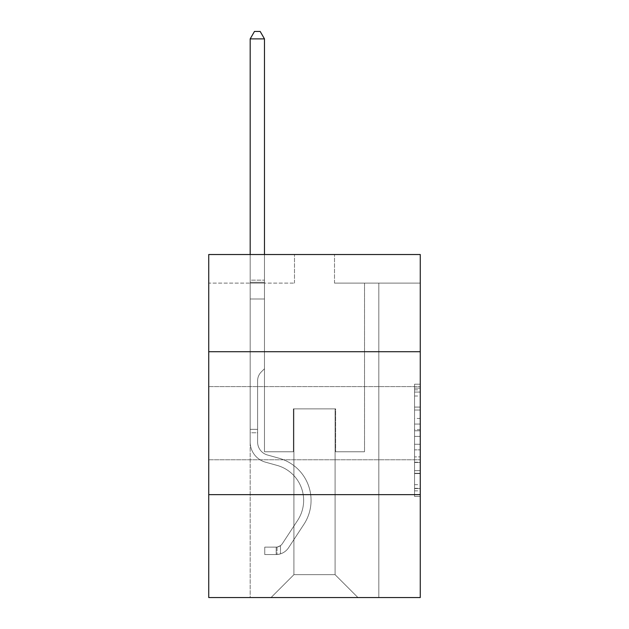 <?xml version="1.0" encoding="UTF-8"?>
<svg xmlns="http://www.w3.org/2000/svg" width="629" height="629" viewBox="0 0 629 629"><rect width="100%" height="100%" fill="white"/><g stroke="black" fill="none" stroke-linecap="round" stroke-linejoin="round"><path stroke-width="0.47" stroke-dasharray="3.15 2.36" d="M414.55 418.45L414.55 436.4L420.266 436.4L420.266 490.84L420.266 389.831L420.266 436.4L414.55 436.4L414.55 388.14L414.55 496.446L414.55 384.217L414.55 488.591L420.266 488.591L414.55 488.591L420.266 488.591L414.55 488.591L414.55 470.634L414.55 496.446L420.266 496.446L420.266 384.217L420.266 488.308L420.266 444.263L414.55 444.263L420.266 444.263L420.266 470.634L420.266 392.071L414.55 392.071L420.266 392.071L420.266 496.446L420.266 389.831L420.266 496.446L414.55 496.446L414.55 384.217L420.266 384.217L420.266 389.831L420.266 384.217L420.266 389.831L420.266 384.217L420.266 388.14L420.266 384.217L414.55 384.217L414.55 392.071L420.266 392.071L414.55 392.071L414.55 418.45L420.266 418.45M420.266 423.183L420.266 386.591L420.266 423.183M208.734 423.183L208.734 386.591L208.734 423.183M420.266 429.67L420.266 424.056L420.266 429.67L414.55 429.67L414.55 407.081L414.55 473.582L414.55 456.89L420.266 456.89L414.55 456.89L414.55 496.446L420.266 496.446L414.55 496.446L420.266 496.446L414.55 496.446L414.55 384.217L420.266 384.217L414.55 384.217L420.266 384.217L414.55 384.217L414.55 429.67L420.266 429.67M420.266 494.646L420.266 597.55L208.734 597.55L208.734 494.646L420.266 494.646L420.266 254.525L334.51 254.525L420.266 254.525L420.266 283.113L420.266 254.525L208.734 254.525L294.49 254.525L208.734 254.525L208.734 283.113L294.49 283.113L208.734 283.113L208.734 254.525L208.734 351.721L420.266 351.721L208.734 351.721L208.734 494.646L420.266 494.646L208.734 494.646M250.185 597.55L378.815 597.55L378.815 283.113L364.521 283.113L378.815 283.113L364.521 283.113L378.815 283.113L364.521 283.113L378.815 283.113L364.521 283.113L378.815 283.113L364.521 283.113L378.815 283.113L364.521 283.113L378.815 283.113L364.521 283.113L378.815 283.113L364.521 283.113L378.815 283.113L378.815 597.55L378.815 283.113L378.815 597.55L378.815 283.113L378.815 597.55L378.815 283.113L378.815 597.55L378.815 283.113L378.815 597.55L378.815 283.113L378.815 597.55L378.815 283.113L378.815 597.55L378.815 283.113L378.815 597.55L250.185 597.55L271.052 597.55L250.185 597.55L271.052 597.55L250.185 597.55L271.052 597.55L250.185 597.55L271.052 597.55L250.185 597.55L271.052 597.55L250.185 597.55L271.052 597.55L250.185 597.55L271.052 597.55L250.185 597.55L250.185 283.113L264.479 283.113L250.185 283.113L264.479 283.113L250.185 283.113L264.479 283.113L250.185 283.113L264.479 283.113L250.185 283.113L264.479 283.113L250.185 283.113L264.479 283.113L250.185 283.113L264.479 283.113L250.185 283.113L264.479 283.113L250.185 283.113L250.185 597.55M420.266 283.113L334.51 283.113L420.266 283.113M293.916 574.678L293.916 408.889L293.916 574.678L293.916 408.889L335.084 408.889L335.084 574.678L293.916 574.678L271.052 597.55L293.916 574.678L293.916 408.889L293.916 574.678L293.916 408.889L293.35 408.889L293.35 451.764L264.479 451.764L264.479 283.113L264.479 451.764L264.479 283.113L264.479 451.764L264.479 283.113L264.479 451.764L264.479 283.113L264.479 451.764L264.479 283.113L264.479 451.764L264.479 283.113L264.479 451.764L264.479 283.113L264.479 451.764L264.479 283.113L264.479 451.764L293.35 451.764L264.479 451.764L293.35 451.764L264.479 451.764L293.35 451.764L264.479 451.764L293.35 451.764L264.479 451.764L293.35 451.764L264.479 451.764L293.35 451.764L264.479 451.764L293.35 451.764L264.479 451.764L293.35 451.764L293.35 408.889L293.35 451.764L293.35 408.889L293.35 451.764L293.35 408.889L293.35 451.764L293.35 408.889L293.35 451.764L293.35 408.889L293.35 451.764L293.35 408.889L293.35 451.764L293.35 408.889L293.35 451.764L293.35 408.889L293.916 408.889L293.35 408.889L293.916 408.889L293.35 408.889L293.916 408.889L293.35 408.889L293.916 408.889L293.35 408.889L293.916 408.889L293.35 408.889L293.916 408.889L293.35 408.889L293.916 408.889L293.35 408.889L293.916 408.889L293.916 574.678L271.052 597.55L293.916 574.678L293.916 408.889L293.916 574.678L271.052 597.55L293.916 574.678L293.916 408.889L293.916 574.678L271.052 597.55L293.916 574.678L293.916 408.889L293.916 574.678L271.052 597.55L293.916 574.678L293.916 408.889L293.916 574.678L271.052 597.55L293.916 574.678L293.916 408.889L293.916 574.678L271.052 597.55L293.916 574.678L271.052 597.55L293.916 574.678L335.084 574.678L335.084 408.889L335.084 574.678L357.948 597.55L335.084 574.678L335.084 408.889L335.084 574.678L357.948 597.55L335.084 574.678L335.084 408.889L335.084 574.678L357.948 597.55L335.084 574.678L335.084 408.889L335.084 574.678L357.948 597.55L335.084 574.678L335.084 408.889L335.084 574.678L357.948 597.55L335.084 574.678L335.084 408.889L335.084 574.678L357.948 597.55L335.084 574.678L335.084 408.889L335.084 574.678L357.948 597.55L335.084 574.678L335.084 408.889L335.084 574.678L357.948 597.55L335.084 574.678L335.084 408.889L293.916 408.889L293.916 574.678L271.052 597.55L293.916 574.678M335.65 408.889L335.084 408.889L335.65 408.889L335.084 408.889L335.65 408.889L335.084 408.889L335.65 408.889L335.084 408.889L335.65 408.889L335.084 408.889L335.65 408.889L335.084 408.889L335.65 408.889L335.084 408.889L335.65 408.889L335.084 408.889L335.65 408.889L335.65 451.764L335.65 408.889M357.948 597.55L335.084 574.678L357.948 597.55M334.51 283.113L334.51 254.525L334.51 283.113M294.49 283.113L294.49 254.525L294.49 283.113M364.521 283.113L364.521 451.764L335.65 451.764L364.521 451.764L335.65 451.764L364.521 451.764L335.65 451.764L364.521 451.764L335.65 451.764L364.521 451.764L335.65 451.764L364.521 451.764L335.65 451.764L364.521 451.764L335.65 451.764L364.521 451.764L335.65 451.764L364.521 451.764L364.521 283.113M420.266 351.721L208.734 351.721M414.55 436.4L420.266 436.4L414.55 436.4M414.55 388.14L414.55 384.217L414.55 388.14L420.266 388.14L414.55 388.14M414.55 473.299L414.55 449.869L414.55 473.299L420.266 473.299L414.55 473.299M414.55 449.869L414.55 444.263L420.266 444.263L414.55 444.263L414.55 449.869L420.266 449.869L414.55 449.869M414.55 407.081L414.55 392.071L414.55 407.081L420.266 407.081L414.55 407.081M414.55 384.217L420.266 384.217L414.55 384.217L414.55 389.831L414.55 384.217L420.266 384.217M414.55 496.446L420.266 496.446L414.55 496.446L414.55 490.84L414.55 496.446M250.185 432.783L250.185 38.88L250.185 299.003L250.185 38.88L264.479 38.88L264.479 280.141L264.479 38.88L250.185 38.88L254.47 31.45L260.186 31.45L254.47 31.45L250.185 38.88L250.185 299.003L250.185 38.88L264.479 38.88L260.186 31.45L264.479 38.88L264.479 299.003L250.185 299.003L250.185 38.88L254.47 31.45L260.186 31.45L254.47 31.45L250.185 38.88L250.185 299.003L264.479 299.003L264.479 368.751L261.255 371.975A12.423 12.423 0 0 0 257.615 380.757A12.423 12.423 0 0 1 261.255 371.975L264.479 368.751L264.479 38.88L250.185 38.88L264.479 38.88L260.186 31.45L264.479 38.88L264.479 299.003L250.185 299.003L250.185 442.053A20.867 20.867 0 0 0 265.446 462.158A20.867 20.867 0 0 1 250.185 442.053L250.185 299.003L264.479 299.003L264.479 368.751L261.255 371.975A12.423 12.423 0 0 0 257.615 380.757A12.423 12.423 0 0 1 261.255 371.975L264.479 368.751L264.479 38.88L250.185 38.88L254.47 31.45L260.186 31.45L254.47 31.45L250.185 38.88L250.185 280.141L250.185 38.88L264.479 38.88L260.186 31.45L264.479 38.88L264.479 299.003L250.185 299.003L250.185 442.053A20.867 20.867 0 0 0 265.446 462.158A20.867 20.867 0 0 1 250.185 442.053L250.185 299.003L264.479 299.003L264.479 368.751L261.255 371.975A12.423 12.423 0 0 0 257.615 380.757A12.423 12.423 0 0 1 261.255 371.975L264.479 368.751L264.479 38.88L250.185 38.88L254.47 31.45L260.186 31.45L254.47 31.45L250.185 38.88L250.185 282.272L250.185 38.88L264.479 38.88L260.186 31.45L264.479 38.88L264.479 299.003L250.185 299.003L250.185 442.053A20.867 20.867 0 0 0 265.446 462.158A20.867 20.867 0 0 1 250.185 442.053L250.185 299.003L264.479 299.003L264.479 368.751L261.255 371.975A12.423 12.423 0 0 0 257.615 380.757A12.423 12.423 0 0 1 261.255 371.975L264.479 368.751L264.479 38.88L250.185 38.88L254.47 31.45L260.186 31.45L254.47 31.45L250.185 38.88L250.185 442.053A20.867 20.867 0 0 0 265.446 462.158L277.082 465.397L265.446 462.158A20.867 20.867 0 0 1 250.185 442.053L250.185 299.003L264.479 299.003L264.479 368.751L261.255 371.975A12.423 12.423 0 0 0 257.615 380.757A12.423 12.423 0 0 1 261.255 371.975L264.479 368.751L264.479 299.003L250.185 299.003L250.185 442.053A20.867 20.867 0 0 0 265.446 462.158A20.867 20.867 0 0 1 250.185 442.053L250.185 299.003L264.479 299.003L264.479 282.272L264.479 368.751L261.255 371.975A12.423 12.423 0 0 0 257.615 380.757A12.423 12.423 0 0 1 261.255 371.975L264.479 368.751L264.479 299.003L250.185 299.003L250.185 442.053A20.867 20.867 0 0 0 265.446 462.158A20.867 20.867 0 0 1 250.185 442.053L250.185 299.003L264.479 299.003L264.479 280.141L264.479 368.751L261.255 371.975A12.423 12.423 0 0 0 257.615 380.757A12.423 12.423 0 0 1 261.255 371.975L264.479 368.751L264.479 299.003L250.185 299.003L250.185 442.053A20.867 20.867 0 0 0 265.446 462.158L277.082 465.397L265.446 462.158A20.867 20.867 0 0 1 250.185 442.053L250.185 299.003L264.479 299.003L264.479 38.88L260.186 31.45L264.479 38.88L264.479 368.751L261.255 371.975A12.423 12.423 0 0 0 257.615 380.757A12.423 12.423 0 0 1 261.255 371.975L264.479 368.751L264.479 299.003L250.185 299.003L250.185 442.053L250.185 432.783L257.615 432.783L257.615 429.355L250.185 429.355L257.615 429.355L257.615 442.053L257.615 380.757L257.615 442.053A13.437 13.437 0 0 0 267.443 454.995A13.437 13.437 0 0 1 257.615 442.053L257.615 380.757L257.615 442.053L257.615 429.355L250.185 429.355L257.615 429.355L257.615 442.053A13.437 13.437 0 0 0 267.443 454.995A13.437 13.437 0 0 1 257.615 442.053L257.615 380.757L257.615 442.053A13.437 13.437 0 0 0 267.443 454.995A13.437 13.437 0 0 1 257.615 442.053L257.615 380.757L257.615 442.053L257.615 429.355L250.185 429.355L257.615 429.355L257.615 442.053A13.437 13.437 0 0 0 267.443 454.995L279.079 458.242L267.443 454.995A13.437 13.437 0 0 1 257.615 442.053L257.615 380.757L257.615 442.053A13.437 13.437 0 0 0 267.443 454.995A13.437 13.437 0 0 1 257.615 442.053L257.615 380.757L257.615 442.053L257.615 429.355L250.185 429.355L257.615 429.355L257.615 442.053A13.437 13.437 0 0 0 267.443 454.995A13.437 13.437 0 0 1 257.615 442.053L257.615 380.757L257.615 442.053A13.437 13.437 0 0 0 267.443 454.995L279.079 458.242L267.443 454.995A13.437 13.437 0 0 1 257.615 442.053L257.615 380.757L257.615 442.053L257.615 432.783L250.185 432.783M276.194 554.558A15.151 15.151 0 0 0 288.577 547.717L303.901 524.358A43.739 43.739 0 0 0 279.079 458.242L267.443 454.995A13.437 13.437 0 0 1 257.615 442.053A13.437 13.437 0 0 0 267.443 454.995A13.437 13.437 0 0 1 257.615 442.053A13.437 13.437 0 0 0 267.443 454.995L279.079 458.242A43.739 43.739 0 0 1 303.901 524.358A43.739 43.739 0 0 0 279.079 458.242L267.443 454.995A13.437 13.437 0 0 1 257.615 442.053A13.437 13.437 0 0 0 267.443 454.995L279.079 458.242L267.443 454.995A13.437 13.437 0 0 1 257.615 442.053A13.437 13.437 0 0 0 267.443 454.995A13.437 13.437 0 0 1 257.615 442.053A13.437 13.437 0 0 0 267.443 454.995L279.079 458.242L267.443 454.995A13.437 13.437 0 0 1 257.615 442.053A13.437 13.437 0 0 0 267.443 454.995L279.079 458.242A43.739 43.739 0 0 1 303.901 524.358A43.739 43.739 0 0 0 279.079 458.242L267.443 454.995A13.437 13.437 0 0 1 257.615 442.053A13.437 13.437 0 0 0 267.443 454.995A13.437 13.437 0 0 1 257.615 442.053A13.437 13.437 0 0 0 267.443 454.995L279.079 458.242L267.443 454.995A13.437 13.437 0 0 1 257.615 442.053A13.437 13.437 0 0 0 267.443 454.995L279.079 458.242A43.739 43.739 0 0 1 303.901 524.358L288.577 547.717L303.901 524.358A43.739 43.739 0 0 0 279.079 458.242L267.443 454.995L279.079 458.242A43.739 43.739 0 0 1 303.901 524.358A43.739 43.739 0 0 0 279.079 458.242L267.443 454.995L279.079 458.242A43.739 43.739 0 0 1 303.901 524.358A43.739 43.739 0 0 0 279.079 458.242L267.443 454.995L279.079 458.242A43.739 43.739 0 0 1 303.901 524.358L288.577 547.717L303.901 524.358A43.739 43.739 0 0 0 279.079 458.242L267.443 454.995L279.079 458.242A43.739 43.739 0 0 1 303.901 524.358A43.739 43.739 0 0 0 279.079 458.242L267.443 454.995L279.079 458.242A43.739 43.739 0 0 1 303.901 524.358A43.739 43.739 0 0 0 279.079 458.242A43.739 43.739 0 0 1 303.901 524.358L288.577 547.717A15.151 15.151 0 0 1 280.487 553.85A15.151 15.151 0 0 0 288.577 547.717L303.901 524.358A43.739 43.739 0 0 0 279.079 458.242A43.739 43.739 0 0 1 303.901 524.358L288.577 547.717L303.901 524.358A43.739 43.739 0 0 0 279.079 458.242A43.739 43.739 0 0 1 303.901 524.358A43.739 43.739 0 0 0 279.079 458.242A43.739 43.739 0 0 1 303.901 524.358L288.577 547.717L303.901 524.358A43.739 43.739 0 0 0 279.079 458.242A43.739 43.739 0 0 1 303.901 524.358L288.577 547.717A15.151 15.151 0 0 1 280.487 553.85C276.076 554.786 276.076 554.786 280.487 553.85C276.076 554.786 276.076 554.786 280.487 553.85A15.151 15.151 0 0 0 288.577 547.717L303.901 524.358A43.739 43.739 0 0 0 279.079 458.242A43.739 43.739 0 0 1 303.901 524.358A43.739 43.739 0 0 0 279.079 458.242A43.739 43.739 0 0 1 303.901 524.358L288.577 547.717L303.901 524.358A43.739 43.739 0 0 0 279.079 458.242A43.739 43.739 0 0 1 303.901 524.358L288.577 547.717A15.151 15.151 0 0 1 280.487 553.85C276.076 554.786 276.076 554.786 280.487 553.85C276.076 554.786 276.076 554.786 280.487 553.85A15.151 15.151 0 0 0 288.577 547.717L303.901 524.358L288.577 547.717A15.151 15.151 0 0 1 280.487 553.85C276.076 554.786 276.076 554.786 280.487 553.85C276.076 554.786 276.076 554.786 280.487 553.85A15.151 15.151 0 0 0 288.577 547.717L303.901 524.358L288.577 547.717A15.151 15.151 0 0 1 280.487 553.85C276.076 554.786 276.076 554.786 280.487 553.85C276.076 554.786 276.076 554.786 280.487 553.85A15.151 15.151 0 0 0 288.577 547.717L303.901 524.358L288.577 547.717A15.151 15.151 0 0 1 280.487 553.85C276.076 554.786 276.076 554.786 280.487 553.85C276.076 554.786 276.076 554.786 280.487 553.85A15.151 15.151 0 0 0 288.577 547.717L303.901 524.358L288.577 547.717A15.151 15.151 0 0 1 280.487 553.85C276.076 554.786 276.076 554.786 280.487 553.85C276.076 554.786 276.076 554.786 280.487 553.85A15.151 15.151 0 0 0 288.577 547.717L303.901 524.358L288.577 547.717A15.151 15.151 0 0 1 280.487 553.85C276.076 554.786 276.076 554.786 280.487 553.85C276.076 554.786 276.076 554.786 280.487 553.85A15.151 15.151 0 0 0 288.577 547.717A15.151 15.151 0 0 1 276.194 554.558L276.194 547.12A7.721 7.721 0 0 0 282.366 543.645L297.69 520.285A36.301 36.301 0 0 0 277.082 465.397A36.301 36.301 0 0 1 297.69 520.285A36.301 36.301 0 0 0 277.082 465.397L265.446 462.158A20.867 20.867 0 0 1 250.185 442.053A20.867 20.867 0 0 0 265.446 462.158A20.867 20.867 0 0 1 250.185 442.053A20.867 20.867 0 0 0 265.446 462.158L277.082 465.397L265.446 462.158A20.867 20.867 0 0 1 250.185 442.053A20.867 20.867 0 0 0 265.446 462.158L277.082 465.397L265.446 462.158A20.867 20.867 0 0 1 250.185 442.053A20.867 20.867 0 0 0 265.446 462.158A20.867 20.867 0 0 1 250.185 442.053A20.867 20.867 0 0 0 265.446 462.158L277.082 465.397A36.301 36.301 0 0 1 297.69 520.285A36.301 36.301 0 0 0 277.082 465.397L265.446 462.158A20.867 20.867 0 0 1 250.185 442.053A20.867 20.867 0 0 0 265.446 462.158L277.082 465.397L265.446 462.158A20.867 20.867 0 0 1 250.185 442.053A20.867 20.867 0 0 0 265.446 462.158A20.867 20.867 0 0 1 250.185 442.053A20.867 20.867 0 0 0 265.446 462.158L277.082 465.397L265.446 462.158A20.867 20.867 0 0 1 250.185 442.053A20.867 20.867 0 0 0 265.446 462.158L277.082 465.397A36.301 36.301 0 0 1 297.69 520.285L282.366 543.645L297.69 520.285A36.301 36.301 0 0 0 277.082 465.397L265.446 462.158L277.082 465.397A36.301 36.301 0 0 1 297.69 520.285A36.301 36.301 0 0 0 277.082 465.397L265.446 462.158L277.082 465.397A36.301 36.301 0 0 1 297.69 520.285A36.301 36.301 0 0 0 277.082 465.397L265.446 462.158L277.082 465.397A36.301 36.301 0 0 1 297.69 520.285L282.366 543.645L297.69 520.285A36.301 36.301 0 0 0 277.082 465.397L265.446 462.158L277.082 465.397A36.301 36.301 0 0 1 297.69 520.285A36.301 36.301 0 0 0 277.082 465.397L265.446 462.158L277.082 465.397A36.301 36.301 0 0 1 297.69 520.285A36.301 36.301 0 0 0 277.082 465.397A36.301 36.301 0 0 1 297.69 520.285L282.366 543.645A7.721 7.721 0 0 1 280.487 545.626C276.155 547.615 276.155 547.615 280.487 545.626C276.155 547.615 276.155 547.615 280.487 545.626A7.721 7.721 0 0 0 282.366 543.645L297.69 520.285A36.301 36.301 0 0 0 277.082 465.397A36.301 36.301 0 0 1 297.69 520.285L282.366 543.645L297.69 520.285A36.301 36.301 0 0 0 277.082 465.397A36.301 36.301 0 0 1 297.69 520.285A36.301 36.301 0 0 0 277.082 465.397A36.301 36.301 0 0 1 297.69 520.285L282.366 543.645L297.69 520.285A36.301 36.301 0 0 0 277.082 465.397A36.301 36.301 0 0 1 297.69 520.285L282.366 543.645A7.721 7.721 0 0 1 280.487 545.626C276.155 547.615 276.155 547.615 280.487 545.626C276.155 547.615 276.155 547.615 280.487 545.626A7.721 7.721 0 0 0 282.366 543.645L297.69 520.285A36.301 36.301 0 0 0 277.082 465.397A36.301 36.301 0 0 1 297.69 520.285A36.301 36.301 0 0 0 277.082 465.397A36.301 36.301 0 0 1 297.69 520.285L282.366 543.645L297.69 520.285A36.301 36.301 0 0 0 277.082 465.397A36.301 36.301 0 0 1 297.69 520.285L282.366 543.645A7.721 7.721 0 0 1 280.487 545.626C276.155 547.615 276.155 547.615 280.487 545.626C276.155 547.615 276.155 547.615 280.487 545.626A7.721 7.721 0 0 0 282.366 543.645L297.69 520.285L282.366 543.645A7.721 7.721 0 0 1 280.487 545.626C276.155 547.615 276.155 547.615 280.487 545.626C276.155 547.615 276.155 547.615 280.487 545.626A7.721 7.721 0 0 0 282.366 543.645L297.69 520.285L282.366 543.645A7.721 7.721 0 0 1 280.487 545.626C276.155 547.615 276.155 547.615 280.487 545.626C276.155 547.615 276.155 547.615 280.487 545.626A7.721 7.721 0 0 0 282.366 543.645L297.69 520.285L282.366 543.645A7.721 7.721 0 0 1 280.487 545.626C276.155 547.615 276.155 547.615 280.487 545.626C276.155 547.615 276.155 547.615 280.487 545.626A7.721 7.721 0 0 0 282.366 543.645L297.69 520.285L282.366 543.645A7.721 7.721 0 0 1 280.487 545.626C276.155 547.615 276.155 547.615 280.487 545.626C276.155 547.615 276.155 547.615 280.487 545.626A7.721 7.721 0 0 0 282.366 543.645L297.69 520.285L282.366 543.645A7.721 7.721 0 0 1 280.487 545.626C276.155 547.615 276.155 547.615 280.487 545.626C276.155 547.615 276.155 547.615 280.487 545.626A7.721 7.721 0 0 0 282.366 543.645A7.721 7.721 0 0 1 276.194 547.12L276.194 554.558L264.762 554.558L276.194 554.558A15.151 15.151 0 0 0 288.577 547.717A15.151 15.151 0 0 1 276.194 554.558L276.194 547.12L264.762 547.128L276.194 547.12A7.721 7.721 0 0 0 282.366 543.645A7.721 7.721 0 0 1 276.194 547.12L276.194 554.558L264.762 554.558L264.762 547.128L264.762 554.558L276.194 554.558A15.151 15.151 0 0 0 288.577 547.717A15.151 15.151 0 0 1 276.194 554.558L276.194 547.12L264.762 547.128L276.194 547.12A7.721 7.721 0 0 0 282.366 543.645A7.721 7.721 0 0 1 276.194 547.12L276.194 554.558L264.762 554.558L264.762 547.128L264.762 554.558L276.194 554.558A15.151 15.151 0 0 0 288.577 547.717A15.151 15.151 0 0 1 276.194 554.558L276.194 547.12L264.762 547.128L276.194 547.12A7.721 7.721 0 0 0 282.366 543.645A7.721 7.721 0 0 1 276.194 547.12L276.194 554.558L264.762 554.558L264.762 547.128L264.762 554.558L276.194 554.558A15.151 15.151 0 0 0 288.577 547.717A15.151 15.151 0 0 1 276.194 554.558L276.194 547.12L264.762 547.128L276.194 547.12A7.721 7.721 0 0 0 282.366 543.645A7.721 7.721 0 0 1 276.194 547.12L276.194 554.558L264.762 554.558L264.762 547.128L264.762 554.558L276.194 554.558A15.151 15.151 0 0 0 288.577 547.717A15.151 15.151 0 0 1 276.194 554.558L276.194 547.12L264.762 547.128L276.194 547.12A7.721 7.721 0 0 0 282.366 543.645A7.721 7.721 0 0 1 276.194 547.12L276.194 554.558L264.762 554.558L264.762 547.128L264.762 554.558L276.194 554.558A15.151 15.151 0 0 0 288.577 547.717A15.151 15.151 0 0 1 276.194 554.558L276.194 547.12L264.762 547.128L276.194 547.12A7.721 7.721 0 0 0 282.366 543.645A7.721 7.721 0 0 1 276.194 547.12L276.194 554.558L264.762 554.558L264.762 547.128L264.762 554.558L276.194 554.558A15.151 15.151 0 0 0 288.577 547.717A15.151 15.151 0 0 1 276.194 554.558L276.194 547.12L264.762 547.128L276.194 547.12A7.721 7.721 0 0 0 282.366 543.645A7.721 7.721 0 0 1 276.194 547.12L276.194 554.558L264.762 554.558L264.762 547.128L264.762 554.558L276.194 554.558M250.185 254.525L250.185 38.88L264.479 38.88L250.185 38.88L254.47 31.45L260.186 31.45L254.47 31.45L250.185 38.88L250.185 280.141L250.185 38.88L264.479 38.88L260.186 31.45L264.479 38.88L264.479 280.141L264.479 38.88L250.185 38.88L254.47 31.45L260.186 31.45L254.47 31.45L250.185 38.88L264.479 38.88L260.186 31.45L264.479 38.88L264.479 254.525M264.762 547.128L275.911 547.128L264.762 547.128L264.762 554.558L264.762 547.128M250.185 280.141L250.185 282.272L250.185 280.141L264.479 280.141L250.185 280.141M280.487 553.85C276.076 554.786 276.076 554.786 280.487 553.85C276.076 554.786 276.076 554.786 280.487 553.85L280.487 545.626L280.487 553.85M264.479 38.88L260.186 31.45L254.47 31.45L250.185 38.88M414.55 470.634L420.266 470.634L414.55 470.634M414.55 462.221L420.266 462.221M414.55 410.029L420.266 410.029L414.55 410.029M414.55 389.831L420.266 389.831M414.55 490.84L420.266 490.84M414.55 484.66L420.266 484.66M414.55 396.003L420.266 396.003M414.55 430.794L420.266 430.794L414.55 430.794M414.55 462.496L420.266 462.496L414.55 462.496M414.55 473.582L420.266 473.582L414.55 473.582M414.55 424.056L420.266 424.056L414.55 424.056M250.185 282.272L264.479 282.272L250.185 282.272M208.734 386.591L420.266 386.591L208.734 386.591M208.734 459.768L420.266 459.768L208.734 459.768M414.55 488.308L420.266 488.308M414.55 488.591L420.266 488.591M414.55 392.071L420.266 392.071M277.051 547.041L277.051 554.519L277.051 547.041"/><path stroke-width="0.94" d="M420.266 351.721L420.266 254.525L208.734 254.525L208.734 351.721L420.266 351.721L420.266 597.55L208.734 597.55L208.734 351.721M420.266 494.646L208.734 494.646M264.479 254.525L264.479 38.88L250.185 38.88L250.185 254.525M250.185 38.88L254.47 31.45L260.186 31.45L264.479 38.88"/></g></svg>
